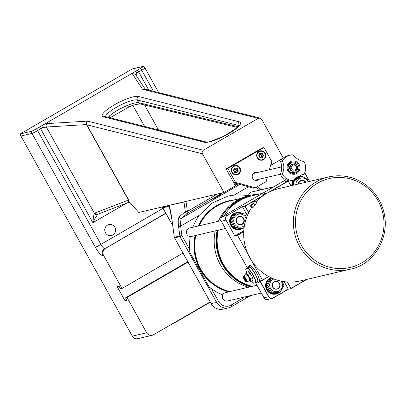 <?xml version="1.0" encoding="UTF-8"?>
<svg xmlns="http://www.w3.org/2000/svg" width="405" height="405" viewBox="0 0 405 405"><rect width="100%" height="100%" fill="white"/><g stroke="black" fill="none" stroke-linecap="round" stroke-linejoin="round"><path stroke-width="0.61" d="M236.54 172.535L237.745 170.399L238.272 170.277L237.067 172.409L234.657 172.373L233.452 170.206L234.657 168.075L237.067 168.11L238.272 170.277M237.745 170.399L236.535 168.232L237.067 168.11M236.535 168.232L234.125 168.196M234.692 169.204A1.291 1.25 -103.2 0 1 235.275 171.69M234.08 171.037A1.291 1.25 -103.2 0 1 234.87 169.148A1.291 1.25 -103.2 0 1 236.383 170.12A1.291 1.25 -103.2 0 1 234.08 171.037M232.247 172.338A4.308 4.166 -103.2 0 1 234.88 166.045A4.308 4.166 -103.2 0 1 239.922 169.29A4.308 4.166 -103.2 0 1 232.247 172.338M232.743 166.794A4.308 4.166 -103.2 0 1 234.034 166.247L234.88 166.045M236.844 174.433L235.999 174.636A4.308 4.166 -103.2 0 1 234.601 174.712M233.867 182.771L253.626 188.193L255.317 187.798L235.558 182.371L233.867 182.771L226.137 168.88L262.293 147.906L263.984 147.506L271.714 161.398L269.411 169.741M255.747 172.945A4.09 3.959 76.8 0 0 254.386 172.702M256.213 180.478A4.09 3.959 76.8 0 0 257.322 179.658M259.013 179.258A4.09 3.959 -103.2 0 1 252.71 178.382A4.09 3.959 -103.2 0 1 257.438 172.55M261.878 160.233A4.738 4.587 76.8 0 0 263.695 159.023M261.893 151.333A4.738 4.587 76.8 0 0 259.726 151.06M258.056 152.113A4.308 4.166 -103.2 0 1 259.342 151.561L260.187 151.364A4.308 4.166 -103.2 0 1 265.229 154.609A4.308 4.166 -103.2 0 1 257.555 157.656A4.308 4.166 -103.2 0 1 260.187 151.364M262.156 159.752L261.311 159.95A4.308 4.166 -103.2 0 1 259.914 160.031M257.302 157.844A4.738 4.587 -103.2 0 1 260.192 150.918A4.738 4.587 -103.2 0 1 265.741 154.487A4.738 4.587 -103.2 0 1 257.302 157.844M236.566 174.914A4.738 4.587 76.8 0 0 238.383 173.704M236.581 166.015A4.738 4.587 76.8 0 0 234.414 165.741M231.989 172.525A4.738 4.587 -103.2 0 1 234.885 165.605A4.738 4.587 -103.2 0 1 240.433 169.168A4.738 4.587 -103.2 0 1 231.989 172.525M235.558 182.371L227.828 168.48L226.137 168.88M227.828 168.48L263.984 147.506M267.325 177.309L266.166 181.506L255.317 187.798M271.178 163.352L271.912 164.673L283.196 158.127M138.814 212.463L129.195 201.746A2.587 1.64 138.1 0 0 129.438 202.211L138.814 212.463L223.97 192.486L202.429 153.784L202.09 152.67L202.368 151.262L203.325 150.245L258.284 118.361L260.091 118.113L261.726 119.384L283.257 158.077M223.97 192.486L235.32 185.9L233.239 181.642M271.912 164.673L270.737 164.951M187.991 262.111L127.018 297.483L125.535 297.832L126.998 300.459L125.099 300.905L117.156 286.639L119.06 286.193L120.523 288.821L122.001 288.471L182.974 253.1M125.099 300.905L126.724 299.963M125.535 297.832L187.778 261.726M210.144 301.912L153.505 334.768A5.169 5.002 -103.2 0 1 146.661 332.778L127.018 297.483M112.899 234.951A5.599 5.417 -103.2 0 1 104.905 231.306A5.599 5.417 -103.2 0 1 115.222 228.066A5.599 5.417 -103.2 0 1 112.899 234.951M132.268 68.946L143.37 66.339A4.698 0.334 150.9 0 1 143.522 66.334A4.698 0.334 150.9 0 1 140.576 68.359L137.518 70.131A5.64 0.4 -29.1 0 0 135.645 71.265L41.639 125.798A5.64 0.4 -29.1 0 0 39.508 126.993L36.45 128.765A4.698 0.334 150.9 0 1 31.352 131.326L20.25 133.928L132.268 68.946M135.412 71.32L136.905 73.259L135.645 71.265M135.913 75.067L136.905 73.259M135.817 74.905A2.587 2.521 146.5 0 0 135.812 74.9A2.587 2.521 146.5 0 0 132.521 74.08L142.54 89.232L144.438 89.004L260.091 118.113M129.362 202.12L128.208 201.346L129.195 201.746L128.663 199.989L86.7 124.588L86.528 122.649L87.586 121.115L47.188 123.581A2.587 2.243 86.5 0 0 46.357 127.018L86.462 124.573L128.466 200.055L128.208 201.346L129.271 202.06M42.895 127.798L46.357 127.018L94.456 213.435A2.587 2.278 41.3 0 0 97.792 214.407L98.101 214.154M41.639 125.798L42.814 127.646A5.169 0.37 150.9 0 0 40.667 128.841L92.912 222.704C94.967 218.528 96.593 215.759 97.792 214.407M122.001 288.471L103.614 255.433A5.169 5.002 -103.2 0 1 105.442 248.412L165.878 213.354M20.25 133.928A5.169 5.002 76.8 0 0 20.898 136.034L132.283 336.15A5.169 5.002 76.8 0 0 137.801 338.666L152.179 335.294M238.074 126.714L138.768 102.728C136.672 102.343 132.967 103.204 127.646 105.32L129.21 106.814C132.901 105.108 136.612 104.166 140.343 103.989A2.587 2.445 -76.4 0 1 138.768 102.728L137.366 99.964L238.393 125.393L238.697 126.001M127.646 105.32C120.234 108.424 114.266 111.891 109.735 115.709L108.13 117.308M132.896 105.442L144.61 126.492M144.732 89.08L142.54 89.232L258.284 118.361M202.429 153.784L86.543 124.735M203.325 150.245L87.586 121.115L86.361 122.639L86.462 124.573A2.587 0.542 -24.9 0 1 86.7 124.588M128.663 199.989L95.129 212.964A2.587 2.293 68.8 0 0 98.03 214.184A2.587 2.293 68.8 0 0 98.035 214.179M95.129 212.964L94.456 213.435C93.757 214.939 93.246 218.027 92.912 222.704L126.816 203.037M158.497 129.985L144.6 105.016M259.964 157.692L258.76 155.525L259.964 153.389L262.374 153.424L263.584 155.596L262.379 157.727L259.964 157.692M261.848 157.849L263.053 155.717L261.848 153.551L259.438 153.515M259.387 156.35A1.291 1.25 -103.2 0 1 260.177 154.462A1.291 1.25 -103.2 0 1 261.691 155.439A1.291 1.25 -103.2 0 1 259.387 156.35M260 154.523A1.291 1.25 -103.2 0 1 260.587 157.008M261.848 153.551L262.374 153.424M263.053 155.717L263.584 155.596M254.978 201.386L254.062 202.378A3.017 0.476 -51.2 0 0 254.381 201.27L254.198 201.487L254.978 201.386L256.628 202.713L255.211 205.031L253.019 207.451L252.239 207.547L250.589 206.226L250.771 206.008L250.589 206.226M251.368 206.125L250.771 206.008A3.017 0.476 -51.2 0 0 252.259 204.748L251.368 206.125L253.019 207.451M254.381 201.27A3.017 0.476 -51.2 0 0 254.289 201.3A3.017 0.476 -51.2 0 0 252.892 202.53A3.017 0.476 -51.2 0 0 251.09 204.9A3.017 0.476 -51.2 0 0 250.66 205.816A3.017 0.476 -51.2 0 0 250.771 206.008M254.062 202.378L253.56 203.705L252.259 204.748A3.017 0.476 -51.2 0 0 254.062 202.378M255.211 205.031L253.56 203.705M255.899 202.13A47.385 45.856 -103.2 0 1 263.331 195.575A47.385 45.856 -103.2 0 1 270.105 191.641A47.385 45.856 -103.2 0 1 278.797 188.624L328.485 176.965A47.385 45.856 76.8 0 0 294.663 233.574A47.385 45.856 76.8 0 0 350.133 269.234C371.856 265.518 391.281 239.016 383.54 210.787C380.695 200.769 375.288 192.502 367.32 185.986C355.62 176.97 342.676 173.963 328.485 176.965A47.385 45.856 76.8 0 1 367.254 185.981M350.133 269.234L300.444 280.888A47.385 45.856 -103.2 0 1 287.393 281.971A47.385 45.856 -103.2 0 1 268.647 276.524A47.385 45.856 -103.2 0 1 251.951 261.266A47.385 45.856 -103.2 0 1 248.037 254.224A47.385 45.856 -103.2 0 1 243.739 231.771A47.385 45.856 -103.2 0 1 248.751 212.544A47.385 45.856 -103.2 0 1 251.864 207.249M248.751 212.544L245.167 206.11L263.331 195.575M270.105 191.641L288.269 181.106L290.876 185.789M248.037 254.224L237.538 235.366L243.739 231.771M268.647 276.524L262.45 280.123L251.951 261.266M306.301 279.516L290.977 288.406L287.393 281.971M237.538 235.366L262.45 280.123M243.749 231.554L237.269 235.31L234.773 235.897L225.995 220.128A3.448 3.336 -103.2 0 1 227.215 215.445L242.403 206.636L245.167 206.11M268.814 276.615L262.344 280.366L259.808 280.959L268.586 296.728L263.974 297.812L255.55 282.675M247.44 268.1L221.343 221.221L225.995 220.128M247.825 267.882A9.477 2.293 59.9 0 1 248.199 266.379L249.647 265.543A9.477 2.293 59.9 0 1 256.385 272.59A9.477 2.293 59.9 0 1 259.159 281.936L257.712 282.776A9.477 2.293 59.9 0 1 256.228 282.361M248.199 266.379A9.477 2.293 59.9 0 1 254.937 273.431A9.477 2.293 59.9 0 1 257.712 282.776M257.302 281.738A8.399 2.03 59.9 0 1 257.17 281.845A8.399 2.03 59.9 0 1 257.013 281.905M247.906 267.847L248.488 267.629A8.399 2.03 59.9 0 1 248.741 267.31A8.399 2.03 59.9 0 1 249.353 267.3L247.769 268.343L245.739 269.102L247.906 267.847M253.783 283.338L251.632 281.095A9.305 2.248 59.9 0 0 253.808 283.333L258.005 281.313A9.305 2.248 -120.1 0 0 255.094 273.785A9.305 2.248 -120.1 0 0 249.946 267.092M248.488 267.629L248.533 267.609A8.358 2.02 59.9 0 1 248.761 267.351A8.358 2.02 59.9 0 1 249.308 267.32L249.353 267.3M248.533 267.609L249.308 267.32M245.713 269.107L246.64 272.494A9.305 2.248 59.9 0 1 245.739 269.102L245.8 269.052M249.936 267.082L249.875 267.138A9.477 2.293 59.9 0 1 257.939 281.364L258.005 281.313M249.531 272.854A3.63 0.876 59.9 0 1 249.855 273.127A3.63 0.876 59.9 0 1 252.679 277.992A3.63 0.876 59.9 0 1 252.755 278.463M248.488 272.13L247.976 270.899L248.873 272.327M245.906 272.919L247.708 271.876A8.92 4.055 157.2 0 1 249.146 272.514A8.92 4.055 157.2 0 1 249.799 273.36A8.92 8.652 -128.6 0 1 252.33 277.638A8.92 4.597 -38.7 0 1 252.857 278.903A8.92 4.597 -38.7 0 1 252.776 280.432L250.973 281.475A8.92 4.597 -38.7 0 1 250.528 278.68A8.92 8.652 -128.6 0 1 247.997 274.403A8.92 4.055 157.2 0 1 245.906 272.919A8.92 4.597 141.3 0 0 245.825 274.448A8.92 4.597 141.3 0 0 245.875 274.701M249.328 280.67A9.907 9.907 0 0 0 249.536 280.837A8.92 4.055 -22.8 0 0 250.973 281.475M249.799 273.36L247.997 274.403M252.33 277.638L250.528 278.68M245.926 274.671A3.63 0.876 59.9 0 1 248.655 277.076A3.63 0.876 59.9 0 1 249.384 280.635M246.908 282.062L247.85 281.521A3.448 0.835 59.9 0 1 247.814 281.546L249.622 280.498A3.448 0.835 -120.1 0 0 249.657 280.473A3.448 0.835 -120.1 0 0 248.635 277.131A3.448 0.835 -120.1 0 0 246.225 274.509A3.448 0.835 -120.1 0 0 246.164 274.534L244.357 275.582A3.448 0.835 59.9 0 1 244.534 275.557L243.532 276.342L246.908 282.062A3.448 0.835 -120.1 0 0 245.992 278.908A3.448 0.835 -120.1 0 0 243.592 276.104M246.827 282.042L246.473 282.047L243.38 276.154A3.448 0.835 -120.1 0 0 243.294 276.326A3.448 0.835 -120.1 0 0 243.273 276.453M243.38 276.154L244.321 275.608A3.448 0.835 59.9 0 1 244.357 275.582M243.532 276.342A3.275 0.79 59.9 0 1 245.805 279.005A3.275 0.79 59.9 0 1 246.68 281.996M246.473 282.047A3.275 0.79 59.9 0 1 246.422 282.037A3.275 0.79 59.9 0 1 244.316 279.592A3.275 0.79 59.9 0 1 243.238 276.549A3.275 0.79 59.9 0 1 243.324 276.387M263.974 297.812A3.448 3.336 76.8 0 0 267.654 299.487L272.266 298.409A3.448 3.336 76.8 0 0 273.147 298.055L288.335 289.246L290.871 288.649L306.833 279.389M227.215 215.445L222.568 216.538A3.448 3.336 76.8 0 0 221.343 221.221M222.568 216.538L285.92 179.785M309.617 181.394L309 180.286M308.924 180.149L305.497 173.993A3.448 3.336 76.8 0 0 304.631 172.965M234.773 235.897L243.805 230.658M290.977 288.406L287.145 281.951M288.335 289.246L284.148 281.642M304.575 173.092A3.275 3.169 -103.2 0 1 305.395 174.069L308.706 180.012M309.035 180.605L309.491 181.425M286.365 181.334L287.768 180.519M287.53 180.443L285.748 181.475L288.284 180.883L244.898 206.054L248.64 212.772M263.579 194.172L265.948 193.023L263.579 194.172M288.294 289.084L273.107 297.898A3.275 3.169 -103.2 0 1 268.773 296.637L260.02 280.913M268.773 296.637L268.586 296.728A3.448 3.336 76.8 0 0 272.266 298.409M291.003 185.758L288.269 181.106M291.878 185.556A8.616 8.338 -103.2 0 1 292.486 181.632A8.616 8.338 -103.2 0 1 293.023 180.529M296.283 177.375A8.616 8.338 -103.2 0 1 298.237 176.636A8.616 8.338 -103.2 0 1 298.399 176.6M276.089 294.03A8.616 8.338 -103.2 0 1 275.926 294.065A8.616 8.338 -103.2 0 1 266.055 288.33A8.616 8.338 -103.2 0 1 270.575 277.764A8.616 8.338 -103.2 0 1 270.854 277.648M247.369 215.556L242.403 206.636M240.145 229.453A8.616 8.338 -103.2 0 1 239.988 229.488A8.616 8.338 -103.2 0 1 230.192 223.995A8.616 8.338 -103.2 0 1 234.181 213.405A8.616 8.338 -103.2 0 1 236.049 212.711A8.616 8.338 -103.2 0 1 236.211 212.676M265.888 193.079L262.298 195.038L265.882 193.043M252.31 286.335A46.524 45.021 -103.2 0 1 218.275 230.156M224.269 215.551A46.524 45.021 -103.2 0 1 251.616 195.883L262.617 193.306M250.072 196.278L249.86 195.433L249.115 195.61A47.385 45.856 -103.2 0 1 250.467 195.271A47.385 45.856 -103.2 0 1 259.139 194.122M249.86 195.433A47.385 45.856 76.8 0 0 229.721 207.117L230.161 207.36A46.955 45.441 -103.2 0 1 250.017 195.843M230.161 207.36L230.541 207.664M251.308 286.568A46.955 45.441 -103.2 0 1 217.718 230.288M217.161 230.42A47.385 45.856 76.8 0 0 234.08 278.351A47.385 45.856 76.8 0 0 250.336 286.796M248.432 287.241A47.385 45.856 -103.2 0 1 232.176 278.797A47.385 45.856 -103.2 0 1 215.257 230.865M218.391 221.282A47.385 45.856 -103.2 0 1 249.303 195.544L250.467 195.271M220.897 219.55A47.385 45.856 76.8 0 0 220.295 220.836M221.631 217.348L221.363 217.414A47.385 45.856 -103.2 0 1 228.982 207.289L229.721 207.117M230.06 208.155L228.982 207.289M229.898 291.59A46.524 45.021 -103.2 0 1 195.863 235.416M199.133 225.798A46.524 45.021 -103.2 0 1 229.205 201.143L241.026 198.369M228.896 291.828A46.955 45.441 -103.2 0 1 195.306 235.548M198.506 225.944A46.955 45.441 -103.2 0 1 228.997 200.748A46.955 45.441 -103.2 0 1 235.077 199.766M228.683 291.878A46.955 45.441 -103.2 0 1 195.094 235.594M198.298 225.995A46.955 45.441 -103.2 0 1 228.785 200.799A46.955 45.441 -103.2 0 1 228.891 200.774M265.219 193.367L262.977 194.734L265.219 193.367M248.189 195.817A51.693 50.023 76.8 0 0 227.858 196.147M225.393 228.486L191.428 236.454A4.308 4.166 -103.2 0 1 190.304 236.555M261.336 293.068L227.478 301.006A4.308 4.166 -103.2 0 1 222.76 294.83A51.693 50.023 -103.2 0 1 211.501 288.78L209.213 287.16L189.798 252.28L189.636 249.5A51.693 50.023 -103.2 0 1 190.309 236.525A4.308 4.166 -103.2 0 1 189.565 228.04L221.09 220.649M222.684 294.8A4.308 4.166 -103.2 0 1 225.403 292.643L256.978 285.236M249.009 295.959L245.84 297.796L243.273 298.009A51.693 50.023 -103.2 0 1 239.907 298.095M192.836 227.276A51.693 50.023 -103.2 0 1 199.214 215.354L212.255 202.996L227.904 196.136L234.1 195.114A51.693 50.023 -103.2 0 1 248.29 195.792M184.898 201.649L183.981 202.07L185.287 211.724L179.172 216.872C178.17 218.173 177.967 221.363 178.559 226.441L180.635 226.132C180.483 221.879 180.843 219.211 181.708 218.133L187.824 212.989A1.721 1.645 -130.1 0 1 185.287 211.724L187.368 211.41L186.006 201.391M183.981 202.07L162.881 206.818M172.657 225.155L171.928 224.117A1.721 0.552 145 0 0 171.963 224.264A1.721 0.552 145 0 0 172.09 224.35M171.897 224.066L162.845 207.8L168.981 206.363L169.28 206.692L171.836 219.09M178.559 226.441L179.845 235.953L174.297 237.264L171.887 219.07C170.692 210.828 169.649 206.383 168.769 205.74L162.643 207.198M179.172 216.872A1.721 1.645 49.9 0 0 181.708 218.133L239.841 184.412M218.33 195.762L221.267 194.253L213.784 198.718L218.33 195.762M248.579 195.716A4.308 4.166 -103.2 0 1 251.758 191.965L273.861 186.781M270.92 277.678A8.616 8.338 76.8 0 0 270.894 277.693A8.616 8.338 76.8 0 0 266.368 288.254A8.616 8.338 76.8 0 0 276.245 293.995A8.616 8.338 76.8 0 0 278.974 292.79M278.159 292.825A8.186 7.923 -103.2 0 1 270.864 292.85M270.58 292.693A8.186 7.923 -103.2 0 1 270.206 278.574M242.413 213.582A8.616 8.338 76.8 0 0 236.368 212.64A8.616 8.338 76.8 0 0 234.495 213.329A8.616 8.338 76.8 0 0 230.511 223.919A8.616 8.338 76.8 0 0 240.302 229.412A8.616 8.338 76.8 0 0 242.352 228.628M230.561 219.925A8.186 7.923 -103.2 0 1 234.794 213.693A8.186 7.923 -103.2 0 1 235.077 213.551M236.965 212.949A8.186 7.923 -103.2 0 1 241.345 213.44M241.385 228.633A8.186 7.923 -103.2 0 1 234.019 227.721M233.832 227.585A8.186 7.923 -103.2 0 1 230.556 219.956M294.546 178.853A8.616 8.338 76.8 0 0 292.8 181.556A8.616 8.338 76.8 0 0 292.197 185.48M305.512 178.124A8.616 8.338 76.8 0 0 302.92 176.747M300.844 176.362A8.616 8.338 76.8 0 0 298.556 176.56A8.616 8.338 76.8 0 0 295.326 178.139M292.714 185.358A8.186 7.923 -103.2 0 1 293.291 181.703A8.186 7.923 -103.2 0 1 293.635 180.964M293.752 180.746A8.186 7.923 -103.2 0 1 299.999 176.772M270.687 292.845L280.047 292.537L270.687 292.845L266.455 285.555L270.413 278.225L271.532 277.962M281.905 281.272L284.006 285.206L280.047 292.537M271.851 292.577L267.614 285.282L266.455 285.555M267.614 285.282L271.578 277.951M273.896 278.964A6.591 6.379 76.8 0 0 270.768 288.765A6.591 6.379 76.8 0 0 279.88 290.527A6.591 6.379 76.8 0 0 281.024 281.095M279.425 283.227A4.035 3.903 76.8 0 0 272.651 283.13A4.035 3.903 76.8 0 0 276.038 289.221A4.035 3.903 76.8 0 0 279.425 283.227M279.328 283.298A3.878 3.751 -103.2 0 1 276.078 289.054A3.878 3.751 -103.2 0 1 272.818 283.201A3.878 3.751 -103.2 0 1 279.328 283.298M233.893 227.701L242.043 228.698L243.208 228.425L235.052 227.428L231.716 219.667L236.53 212.909L235.366 213.182L230.551 219.94L233.893 227.701L235.052 227.428M231.716 219.667L230.551 219.94M236.53 212.909L244.681 213.906L246.513 217.758M244.174 227.175L243.208 228.425M246.205 218.649A6.591 6.379 76.8 0 0 237.938 214.392A6.591 6.379 76.8 0 0 234.211 222.988A6.591 6.379 76.8 0 0 244.443 225.529M236.317 222.299A4.308 4.166 76.8 0 0 242.028 224.466A4.308 4.166 76.8 0 0 243.749 218.508A4.308 4.166 76.8 0 0 238.236 216.746A4.308 4.166 76.8 0 0 236.317 222.299M243.481 218.649A4.035 3.903 76.8 0 0 236.707 218.553A4.035 3.903 76.8 0 0 240.094 224.643A4.035 3.903 76.8 0 0 243.481 218.649M243.385 218.715A3.878 3.751 -103.2 0 1 240.135 224.476A3.878 3.751 -103.2 0 1 236.874 218.624A3.878 3.751 -103.2 0 1 243.385 218.715M295.123 184.791L294.805 180.549L301.735 176.15L300.571 176.423L293.64 180.822L293.64 185.141M301.735 176.15L308.99 180.19L309.121 181.511M294.805 180.549L293.64 180.822M308.073 181.754A6.591 6.379 76.8 0 0 295.933 184.604M305.846 182.275A4.308 4.166 76.8 0 0 298.161 184.083M305.537 182.351A4.035 3.903 76.8 0 0 298.394 184.027M298.591 183.981A3.878 3.751 -103.2 0 1 305.416 182.377M280.321 174.383A16.048 15.532 76.8 0 0 280.437 161.413L282.341 160.967C284.335 165.24 284.31 169.543 282.255 173.872L280.321 174.383A12.925 12.504 76.8 0 0 291.048 181.065L292.952 180.615L301.887 174.717L303.922 174.403L302.019 174.849A16.048 15.532 76.8 0 0 300.905 174.985M303.922 174.403A12.925 12.504 76.8 0 0 304.039 161.575C299.806 160.81 296.187 158.563 293.185 154.821A12.925 12.504 76.8 0 0 290.157 155.14L288.254 155.586A12.925 12.504 76.8 0 0 280.437 161.413M290.157 155.14A12.925 12.504 76.8 0 0 282.341 160.967M282.224 173.937A12.925 12.504 76.8 0 0 292.952 180.615M297.007 165.427A4.911 4.754 76.8 0 0 288.76 165.225A4.911 4.754 76.8 0 0 292.815 172.682A4.911 4.754 76.8 0 0 297.007 165.427M294.283 170.986L293.645 171.133A3.448 3.336 -103.2 0 1 289.545 167.29A3.448 3.336 -103.2 0 1 292.071 164.425L292.709 164.273A3.448 3.336 76.8 0 0 291.909 170.637A3.448 3.336 76.8 0 0 296.738 166.87A3.448 3.336 76.8 0 0 292.709 164.273M292.516 169.837A2.587 2.501 -103.2 0 1 292.39 165.367A2.587 2.501 -103.2 0 1 296.212 167.538A2.587 2.501 -103.2 0 1 292.516 169.837M172.383 323.818L176.246 321.909L210.286 302.165M137.518 70.131A5.169 1.25 59.9 0 1 138.677 71.984L141.74 70.207A5.169 1.25 -120.1 0 0 140.576 68.359M136.819 73.113A5.169 0.37 150.9 0 1 138.677 71.984L148.756 90.092M133.037 72.784L132.521 74.08M47.188 123.581L44.277 124.274M103.326 116.807L204.348 142.231A20.893 4.647 -26.9 0 0 228.541 133.731A20.893 4.647 -26.9 0 0 239.421 121.885L138.399 96.461A20.893 4.647 -26.9 0 0 114.205 104.956A20.893 4.647 -26.9 0 0 103.326 116.807A2.587 2.44 104.1 0 1 105.092 116.549L105.072 116.539M105.442 248.412L165.772 213.157M102.87 255.606A5.169 5.002 -103.2 0 1 104.703 248.584A5.169 1.25 59.9 0 1 100.926 244.377L37.609 130.618A5.169 0.37 150.9 0 1 32 133.432L95.322 247.192A10.338 2.501 -120.1 0 0 102.87 255.606L103.614 255.433M20.898 136.034L32 133.432A5.169 5.002 76.8 0 1 31.352 131.326M146.661 332.778L132.283 336.15M109.735 115.709L109.866 117.749M105.563 116.665A18.306 4.07 153.1 0 1 119.085 105.801A18.306 4.07 153.1 0 1 137.366 99.964A2.587 2.44 -75.9 0 1 138.399 96.461M204.348 142.231A2.587 2.44 -75.9 0 1 206.12 141.973L105.092 116.549M239.421 121.885A2.587 2.44 104.1 0 0 238.393 125.393A18.306 4.07 153.1 0 1 238.975 125.626M36.45 128.765A5.169 1.25 59.9 0 1 37.609 130.618L40.667 128.841A5.169 1.25 -120.1 0 0 39.508 126.993M158.679 92.588L144.985 67.989A5.169 0.37 150.9 0 1 141.74 70.207L153.465 91.277M95.322 247.192A5.169 0.37 -29.1 0 0 100.926 244.377L163.078 208.322M366.662 187.231A45.664 44.191 -103.2 0 1 356.689 265.361A45.664 44.191 -103.2 0 1 295.842 216.412A45.664 44.191 -103.2 0 1 366.662 187.231M256.061 282.457A9.477 2.293 -120.1 0 0 247.992 268.226M247.769 268.343A9.305 2.248 59.9 0 1 252.923 275.035A9.305 2.248 59.9 0 1 255.838 282.568M189.636 249.5L181.926 235.644L180.635 226.132L199.214 215.354M234.1 195.114L248.468 186.781M260.293 189.965A1.721 0.268 -50.8 0 0 260.688 189.1A1.721 0.268 -50.8 0 0 260.623 189.094L257.494 186.538M162.82 207.75L162.845 207.8A1.721 1.666 -103.2 0 1 162.638 207.178L162.628 207.082M168.769 205.74A1.721 1.666 -103.2 0 0 168.981 206.363L169.568 207.421M256.254 187.257L259.726 190.097M217.288 194.051L187.368 211.41A1.721 0.415 -120.1 0 1 187.824 212.989L222.623 192.8M179.845 235.953L181.926 235.644L180.053 236.581A1.721 1.666 -103.2 0 1 179.845 235.953M174.347 237.244A1.721 1.666 76.8 0 0 174.555 237.872L180.053 236.581L216.67 302.368L211.172 303.659L174.53 237.816M235.128 185.546L237.112 184.397M218.538 301.426L216.67 302.368A11.198 10.839 76.8 0 0 228.628 307.82A11.198 10.839 76.8 0 0 231.503 306.676A1.721 0.415 59.9 0 0 231.533 306.666A1.721 0.415 59.9 0 0 231.093 305.076A9.477 9.173 -103.2 0 1 218.538 301.426L211.501 288.78M243.273 298.009L231.093 305.076M171.831 219.09L174.297 237.264A1.721 1.721 0 0 0 174.499 237.867L211.116 303.654C213.967 308.175 217.976 309.992 223.13 309.106A11.198 10.839 -103.2 0 1 211.172 303.659L211.147 303.603M231.559 306.646L250.639 295.574L231.533 306.666L228.628 307.82L223.13 309.106M287.844 170.829A6.688 6.47 76.8 0 0 299.072 171.107A6.688 6.47 76.8 0 0 293.549 160.957A6.688 6.47 76.8 0 0 287.844 170.829M288.527 170.399A5.726 5.543 -103.2 0 1 290.628 162.643A5.726 5.543 -103.2 0 1 298.191 164.921A5.726 5.543 -103.2 0 1 296.09 172.682A5.726 5.543 -103.2 0 1 288.527 170.399M176.246 321.909L176.104 321.656M129.21 106.814L110.008 117.784M237.36 127.418L140.327 103.984M239.36 126.036L239.218 125.185C241.061 125.145 235.897 128.836 223.742 136.252C211.056 141.446 205.183 143.35 206.12 141.973M129.443 202.211L129.215 202.019L129.504 201.994M98.03 214.184L129.291 202.075M135.812 74.9L145.284 89.216M144.985 67.989A5.169 5.169 0 0 0 143.522 66.334M250.66 205.816L250.594 206.165M249.956 267.077C254.097 271.264 256.785 276.007 258.025 281.308M252.857 278.903A9.907 9.907 0 0 0 252.679 277.992M249.855 273.127A9.907 9.907 0 0 0 249.146 272.514M245.825 274.448A9.907 9.907 0 0 0 245.865 274.706M257.524 186.518L260.688 189.1A1.721 1.721 0 0 1 261.103 189.596L261.19 189.753M162.572 207.077L162.587 207.193A1.721 1.721 0 0 0 162.79 207.8L171.867 224.117A1.721 1.721 0 0 0 171.963 224.264L172.672 225.281M276.245 293.995L275.926 294.065M236.368 212.64L236.049 212.711M240.302 229.412L239.988 229.488M298.556 176.56L298.237 176.636M234.789 184.943L238.555 184.057M254.851 180.235L280.382 174.246M253.277 173.522L281.683 166.86"/></g></svg>
